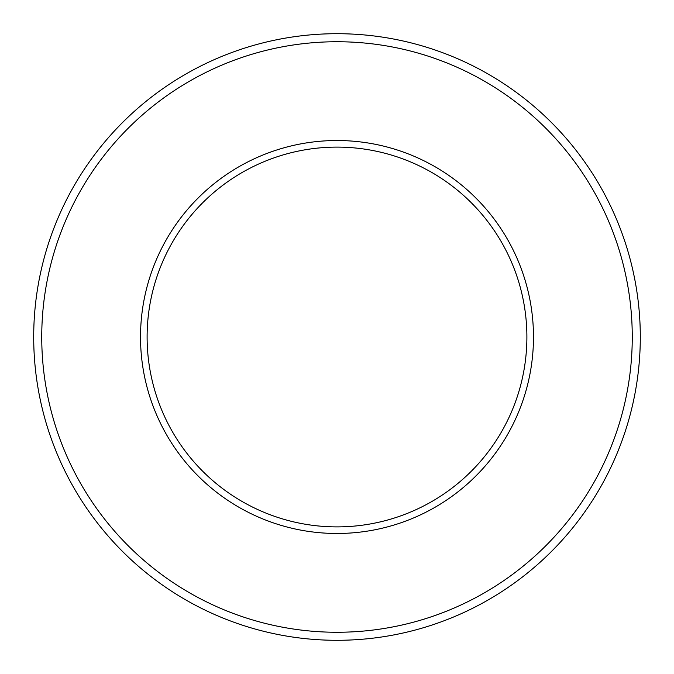 <?xml version="1.0" encoding="UTF-8"?>
<svg xmlns="http://www.w3.org/2000/svg" width="674" height="674" viewBox="0 0 674 674"><rect width="100%" height="100%" fill="white"/><g stroke="black" fill="none" stroke-linecap="round" stroke-linejoin="round"><path stroke-width="1.01" d="M33.7 337A303.3 303.3 0 0 1 337 33.7A303.3 303.3 0 0 1 640.3 337A303.3 303.3 0 0 1 337 640.3A303.3 303.3 0 0 1 33.7 337M140.521 337A196.479 196.479 0 0 0 337 533.479A196.479 196.479 0 0 0 533.479 337A196.479 196.479 0 0 0 337 140.521A196.479 196.479 0 0 0 140.521 337M337 526.891A189.891 189.891 0 0 1 147.109 337A189.891 189.891 0 0 1 337 147.109A189.891 189.891 0 0 1 526.891 337A189.891 189.891 0 0 1 337 526.891M337 41.737A295.263 295.263 0 0 1 632.263 337A295.263 295.263 0 0 1 337 632.263A295.263 295.263 0 0 1 41.737 337A295.263 295.263 0 0 1 337 41.737"/></g></svg>
